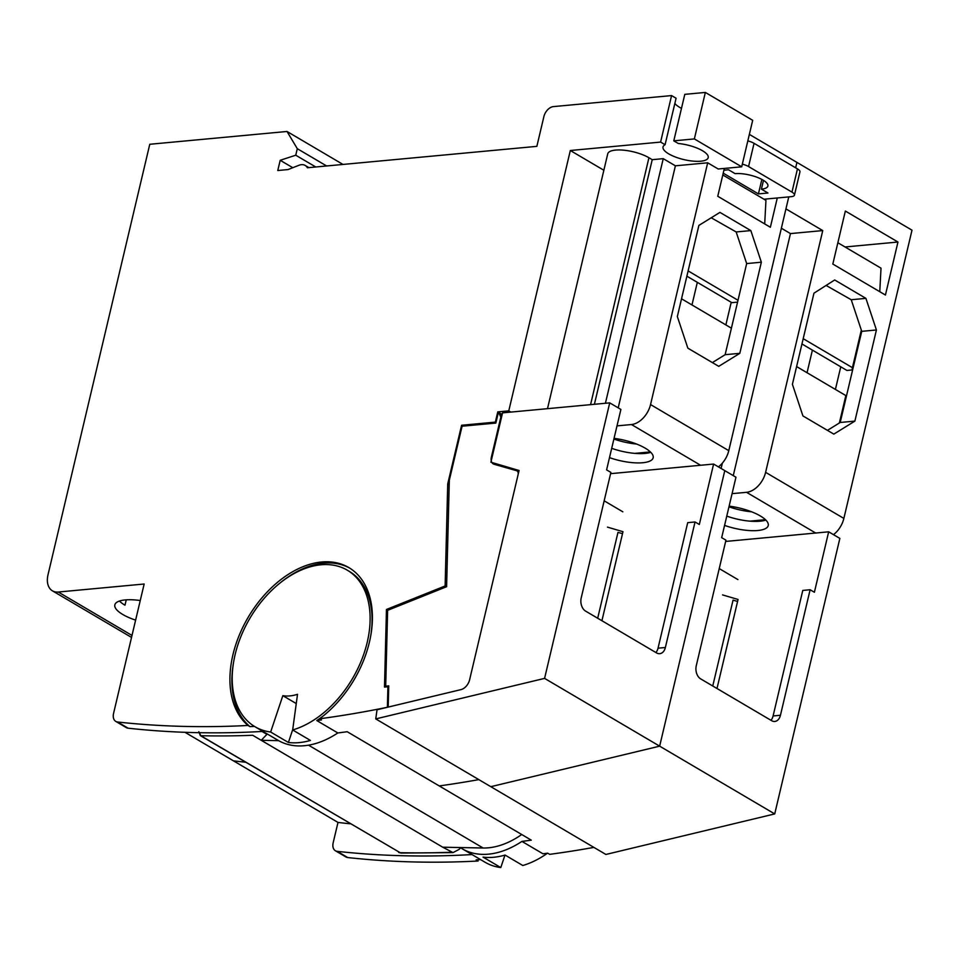 <?xml version="1.0" encoding="UTF-8"?>
<svg xmlns="http://www.w3.org/2000/svg" width="960" height="960" viewBox="0 0 960 960"><rect width="100%" height="100%" fill="white"/><g stroke="black" fill="none" stroke-linecap="round" stroke-linejoin="round"><path stroke-width="1.44" d="M547.512 853.2A90.864 59.496 120.5 0 1 522.804 865.512L505.056 855.06A90.864 59.496 120.5 0 1 483.036 857.112L500.796 867.564A90.864 59.496 120.5 0 1 485.196 862.32L462.18 848.76A90.864 59.496 -59.5 0 0 521.94 841.404L542.976 853.788A1514.412 991.548 120.5 0 0 547.692 853.176L549.66 854.34A1514.412 991.548 -59.5 0 0 593.892 847.392M460.248 847.548A90.864 59.496 -59.5 0 0 462.18 848.76M729.132 506.136A32.304 10.44 13.3 0 1 768.24 525.552A32.304 10.44 13.3 0 1 757.836 530.508A32.304 10.44 13.3 0 1 724.572 525.396M765.852 520.08A32.304 10.44 13.3 0 1 760.032 521.208A32.304 10.44 13.3 0 1 726.768 516.108M335.4 850.764A10.092 6.612 -59.5 0 0 337.224 851.352L347.736 857.556A10.092 6.612 120.5 0 1 345.924 856.956L335.4 850.764A10.092 6.612 -59.5 0 1 333.18 842.748L337.992 822.42L233.436 760.836A1484.124 971.712 -59.5 0 0 245.508 762.216A1484.124 971.712 120.5 0 1 233.436 760.836L185.016 732.324M521.94 841.404A1514.412 991.548 120.5 0 0 531.3 840.156L439.236 785.928A1514.412 991.548 -59.5 0 0 478.812 779.616A1514.412 991.548 120.5 0 1 439.236 785.928L347.184 731.712A1514.412 991.548 120.5 0 1 337.824 732.96L316.788 720.564A1514.412 991.548 -59.5 0 0 321.492 719.952L319.524 718.788A1514.412 991.548 -59.5 0 0 387.396 707.268L387.912 686.76L384.492 687.072L386.46 609.468L445.128 585.972L447.72 483.912L461.592 425.268L495.348 422.112L497.772 411.888L508.776 410.856L570.324 150.504L660.6 142.08L671.58 95.58L553.428 106.608A10.092 6.612 -59.5 0 0 543.888 116.592L536.856 146.352L307.416 167.76A13.128 8.592 -59.5 0 0 305.22 165.456A13.128 8.592 -59.5 0 0 301.416 164.676A13.128 8.592 -59.5 0 0 298.908 165.3L288.06 169.56L277.776 170.52L280.2 160.296L295.752 155.208L297.3 148.692L287.016 131.472L149.772 144.276L48 574.8A20.196 13.224 -59.5 0 0 52.428 590.832A20.196 13.224 -59.5 0 0 58.284 592.032L131.988 635.436M781.368 228.228L790.464 233.592L822.756 230.58L785.94 208.896L788.772 196.896L728.784 450.66A20.196 13.224 -59.5 0 1 718.416 466.884M749.364 134.388L796.932 162.396L795.648 167.808L796.932 162.396L912 230.172L843.864 518.424A20.196 13.224 -59.5 0 1 833.484 534.648M350.064 823.788A1484.124 971.712 120.5 0 1 337.992 822.42M337.224 851.352A1514.412 991.548 -59.5 0 0 472.044 854.568M347.736 857.556A1514.412 991.548 -59.5 0 0 478.128 861.012A93.888 61.476 120.5 0 1 476.772 859.824M845.352 211.044L897.96 242.028L885.432 295.032L832.824 264.048L845.352 211.044M802.92 415.92L792.408 384.312L813.96 293.184L834.684 279.972L865.92 298.368L876.42 329.976L854.88 421.104L833.82 434.124L802.92 415.92M822.756 230.58L765.612 472.344L843.864 518.424M480.588 859.608A1514.412 991.548 120.5 0 1 476.16 859.848L478.128 861.012M815.688 533.04L746.532 492.312A20.196 13.224 -59.5 0 0 765.612 472.344M746.532 492.312L732.072 493.656M837.864 242.748L881.016 268.164L879.768 291.696M897.96 242.028L845.028 246.972M827.436 430.368L840.204 422.472L854.88 421.104M876.42 329.976L861.744 331.344L840.204 422.472M861.744 331.344L851.232 299.736L865.92 298.368M851.232 299.736L826.104 285.444M733.26 475.62L790.464 233.592M721.092 468.456L722.352 463.14M500.796 867.564L504.972 855.084M796.608 366.576L845.844 395.58L839.364 423M861.324 330.084L852.432 367.68L803.196 338.688M807.048 372.732L812.4 350.112L801.948 343.956M839.544 422.88L845.844 395.58M812.4 350.112L846.912 370.44L852.06 369.96L852.432 367.68M852.06 369.96L861.42 330.36M835.404 389.436L840.756 366.816M765.456 519.684L749.856 521.148M719.232 568.584L737.904 579.588M728.964 506.808A32.304 10.44 -166.7 0 0 751.632 511.812M712.752 686.004L733.044 600.144L737.58 601.44M140.244 600.54A32.304 10.44 -166.7 0 0 125.232 599.916A32.304 10.44 -166.7 0 0 114.828 604.872A32.304 10.44 -166.7 0 0 135.612 620.124M58.284 592.032L144.156 584.016L113.568 713.4A10.092 6.612 -59.5 0 0 115.776 721.404A10.092 6.612 -59.5 0 0 117.6 722.004A1514.412 991.548 -59.5 0 0 247.992 725.46L249.96 726.624A93.888 61.476 120.5 0 1 233.592 662.232M247.992 725.46A93.888 61.476 120.5 0 1 241.056 631.056A93.888 61.476 120.5 0 1 321.612 561.996A93.888 61.476 120.5 0 1 348.816 567.576A93.888 61.476 120.5 0 1 370.44 637.368A93.888 61.476 120.5 0 1 319.524 718.788M280.428 582.708A93.888 61.476 120.5 0 1 323.58 563.16A93.888 61.476 120.5 0 1 349.8 568.164M337.824 732.96A90.864 59.496 120.5 0 1 304.392 745.716A90.864 59.496 120.5 0 1 278.064 740.328L255.048 726.768A90.864 59.496 -59.5 0 0 270.648 732.024L288.408 742.476A90.864 59.496 -59.5 0 0 299.136 742.62A90.864 59.496 -59.5 0 0 310.428 740.424L292.668 729.96A90.864 59.496 -59.5 0 0 363.9 653.808A90.864 59.496 -59.5 0 0 347.28 570.18A90.864 59.496 -59.5 0 0 320.952 564.792A90.864 59.496 -59.5 0 0 241.044 636.168A90.864 59.496 -59.5 0 0 255.048 726.768M547.5 408.66L607.74 153.816A24.228 7.824 13.3 0 1 623.724 150.192A24.228 7.824 13.3 0 1 648.936 157.74L652.224 159.684L663.24 158.652L675.396 165.816L707.688 162.804L718.212 168.996L741.696 166.812L694.356 138.924L673.8 140.844L678.3 143.496A23.22 7.5 13.3 0 1 702.492 150.732A23.22 7.5 13.3 0 1 708.204 157.644A23.22 7.5 13.3 0 1 692.892 161.112A23.22 7.5 13.3 0 1 668.736 153.876A23.22 7.5 13.3 0 1 663.012 146.964A23.22 7.5 13.3 0 1 665.088 144.72L660.6 142.08M674.856 103.404A23.22 7.5 -166.7 0 0 679.716 107.388A23.22 7.5 -166.7 0 0 681.48 108.36M613.896 439.032A32.304 10.44 -166.7 0 0 636.564 444.036M614.052 438.36A32.304 10.44 13.3 0 1 645.204 448.152A32.304 10.44 13.3 0 1 653.16 457.776A32.304 10.44 13.3 0 1 609.504 457.632M650.772 452.304A32.304 10.44 13.3 0 1 611.7 448.332M126.252 599.832L124.98 605.196A32.304 10.44 13.3 0 1 119.424 601.044M52.428 590.832L130.68 636.912A20.196 13.224 -59.5 0 0 131.544 637.356M386.46 609.468L387.804 610.26M387.912 686.76L388.704 687.228M262.944 731.412A1514.412 991.548 120.5 0 1 128.124 728.196A10.092 6.612 120.5 0 1 126.3 727.608L115.776 721.404M249.96 726.624A1514.412 991.548 -59.5 0 0 254.412 726.384M287.016 131.472L342.996 164.436M326.616 165.96L297.3 148.692M292.788 167.7L280.2 160.296M295.752 155.208L315.744 166.98M671.58 95.58L676.08 98.232L665.088 144.72M673.8 140.844L684.792 94.356L705.348 92.436L752.688 120.312L741.696 166.812M570.324 150.504L603.864 170.256M510.852 412.08L508.776 410.856M500.868 414.6L501.06 413.82L497.772 411.888M495.348 422.112L495.984 422.484M463.056 426.132L461.592 425.268M449.196 484.776L447.72 483.912M446.472 586.752L445.128 585.972M501.768 413.844L501.036 413.916M347.28 570.18L349.248 571.344A90.864 59.496 120.5 0 1 370.716 635.88M323.88 715.416A90.864 59.496 120.5 0 1 316.788 720.564M719.94 212.388L750.84 230.592L761.352 262.2L739.812 353.328L718.752 366.348L687.852 348.156L677.34 316.536L698.88 225.42L719.94 212.388M777.288 197.976L770.364 227.256L717.756 196.272L724.344 168.432M707.688 162.804L650.544 404.568A20.196 13.224 120.5 0 1 631.464 424.536L617.004 425.88M705.348 92.436L694.356 138.924M722.796 174.972L765.948 200.388L764.7 223.92M618.192 407.844L675.396 165.816M605.412 403.26L663.24 158.652M386.892 686.856L385.704 686.148L388.74 685.86L388.2 707.088L460.98 689.616A10.092 6.612 -59.5 0 0 469.608 679.776L518.052 474.876A5.052 3.3 -59.5 0 0 516.936 470.868A5.052 3.3 -59.5 0 0 516.42 470.652L494.148 464.28A8.58 5.616 120.5 0 1 493.272 463.908A8.58 5.616 120.5 0 1 491.388 457.092L500.844 417.108L499.272 413.652L498.036 413.772L495.84 423.072L462.084 426.216L449.316 480.228L446.604 586.704L387.624 610.332L385.704 686.148M501.996 415.26L499.272 413.652M270.648 732.024L282.84 695.664A51.492 33.708 -59.5 0 0 297.516 694.296L292.668 729.96M292.716 729.612L288.408 742.476M282.84 695.664L296.256 703.572M761.352 262.2L746.676 263.58L736.164 231.96L750.84 230.592M736.164 231.96L711.228 217.776M712.368 362.592L725.136 354.696L739.812 353.328M746.676 263.58L725.136 354.696M652.224 159.684L594.408 404.292M738 300.276L688.128 270.912M691.98 304.956L697.32 282.336L686.88 276.18M681.54 298.8L731.4 328.176M650.376 451.92L634.788 453.372M500.844 417.108L501.468 417.48M604.164 500.82L622.836 511.812M697.32 282.336L731.844 302.664L737.556 302.136M731.22 302.292L725.868 324.912M597.684 618.228L617.976 532.368L622.512 533.664M198.828 731.712L200.328 735.6A2.016 1.32 -59.5 0 0 200.784 735.72L400.812 853.068L453.012 852.6L442.728 847.2L483.12 848.004L308.532 745.176M278.64 740.652L261.24 740.304L442.728 847.2M266.04 733.236A93.888 61.476 -59.5 0 0 266.928 734.352L261.24 740.304L252.696 735.276A1514.412 991.548 -59.5 0 1 200.784 735.72L199.452 732.708M459.072 847.524L460.248 848.208L459.144 849.372L453.012 852.6M521.724 834.516A84.804 55.524 120.5 0 1 483.12 848.004M460.248 848.208A93.888 61.476 120.5 0 1 459.696 847.536M262.032 731.472L266.928 734.352M747.816 140.904A10.092 3.264 13.3 0 1 754.056 143.316L797.46 168.876A10.092 3.264 13.3 0 1 799.944 171.876L794.448 195.12A10.092 3.264 13.3 0 1 791.196 196.68L763.956 199.212M761.856 179.424L758.424 193.896L723.216 173.16M763.476 180.36L761.4 189.144A20.196 6.528 -166.7 0 0 767.892 186.036A20.196 6.528 -166.7 0 0 756.96 177.24A20.196 6.528 -166.7 0 0 735.096 173.652L728.52 169.776L723.924 170.208M797.46 168.876L791.964 192.12L748.56 166.56L754.056 143.316M758.424 193.896L767.964 193.008L761.4 189.144M791.964 192.12A10.092 3.264 13.3 0 1 794.448 195.12M742.32 164.16A10.092 3.264 13.3 0 1 748.56 166.56M609.72 402.864L502.56 412.86L490.896 462.216L519.084 470.496L469.608 679.776A10.092 6.612 120.5 0 1 460.98 689.616L377.04 709.764L375.744 718.908L544.584 678.384L609.72 402.864L620.892 409.44L606.6 469.884L610.884 472.404L581.208 597.936A10.092 6.9 84.7 0 0 585.576 611.1L656.592 652.932A10.092 6.9 84.7 0 0 659.736 653.688A10.092 6.9 84.7 0 0 665.376 647.508L695.04 521.976L699.324 524.484L713.604 464.052L724.788 470.628L659.652 746.16L544.584 678.384M695.04 521.976L687.708 522.66L658.032 648.192A10.092 6.9 -95.3 0 1 655.884 652.512M774.72 813.924L659.652 746.16L724.788 470.628L735.96 477.216L721.68 537.66L725.952 540.168L696.276 665.7A10.092 6.9 84.7 0 0 700.656 678.876L771.672 720.708A10.092 6.9 84.7 0 0 774.804 721.452A10.092 6.9 84.7 0 0 780.444 715.272L810.12 589.74L814.392 592.26L828.672 531.816L839.856 538.404L774.72 813.924L605.892 854.46L490.824 786.684L659.652 746.16L490.824 786.684L375.744 718.908M610.584 473.664L713.604 464.052M601.92 620.724L622.98 531.684L607.476 527.136M810.12 589.74L802.776 590.436L773.1 715.956A10.092 6.9 -95.3 0 1 770.952 720.288M725.652 541.44L828.672 531.816M717 688.5L738.048 599.46L722.544 594.9M128.124 728.196L117.6 722.004M650.544 404.568L728.784 450.66M648.936 157.74L590.568 404.64M700.608 465.264L631.464 424.536M492.012 457.464L491.388 457.092M451.272 852.228A1514.412 991.548 120.5 0 1 399.36 852.684A2.016 1.32 120.5 0 1 398.904 852.552L398.904 852.552A2.016 1.32 120.5 0 1 398.58 852.216M665.376 647.508L658.032 648.192M780.444 715.272L773.1 715.956M308.88 167.616L305.22 165.456M516.936 470.868L518.748 471.936M200.328 735.6L400.812 853.068"/></g></svg>

